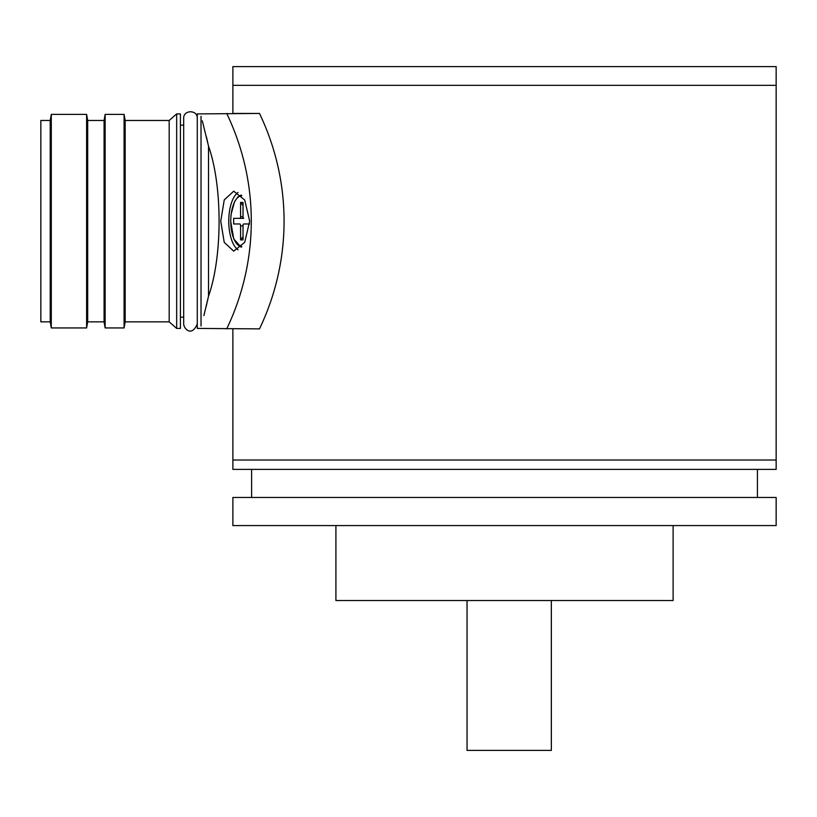 <?xml version="1.0" encoding="UTF-8"?>
<svg xmlns="http://www.w3.org/2000/svg" width="817" height="817" viewBox="0 0 817 817"><rect width="100%" height="100%" fill="white"/><g stroke="black" fill="none" stroke-linecap="round" stroke-linejoin="round"><path stroke-width="1.23" d="M335.91 525.586L335.91 600.526L673.116 600.526L673.116 525.586M232.876 525.586L776.15 525.586L776.15 497.482L232.876 497.482L232.876 525.586M757.42 497.482L757.42 469.387M251.605 497.482L251.605 469.387M232.876 328.883L232.876 469.387L776.15 469.387L776.15 460.022L232.876 460.022L776.15 460.022L776.15 85.346L232.876 85.346L232.876 66.606L776.15 66.606L776.15 85.346L232.876 85.346L232.876 113.44L259.489 113.44C292.261 181.793 292.261 260.531 259.489 328.883L197.275 328.414L197.275 113.91L259.489 113.44M467.048 600.526L467.048 750.394L551.342 750.394L551.342 600.526M226.707 113.44C259.479 181.793 259.479 260.531 226.707 328.883M206.446 136.929L208.519 146.131C222.602 186.082 222.602 256.242 208.519 296.203L206.129 306.722M203.903 315.546L208.519 296.203L208.519 146.131L202.31 120.855M201.023 116.31C199.777 113.114 199.777 113.114 201.023 116.31C199.777 113.114 199.777 113.114 201.023 116.31L201.023 326.014C199.777 329.21 199.777 329.21 201.023 326.014C199.777 329.21 199.777 329.21 201.023 326.014M220.743 221.162L224.236 242.373L233.713 251.136L244.712 242.322L249.685 221.162L244.712 200.012L233.713 191.188L224.236 199.951L220.743 221.162M50.215 321.857L40.85 321.857L40.85 120.467L50.215 120.467L50.215 321.857L51.287 327.944L86.612 327.944L86.612 114.38L51.287 114.38L51.287 327.944M87.685 321.857L104.076 321.857L104.076 120.467L87.685 120.467L87.685 321.857L86.612 327.944M125.154 321.857L169.18 321.857L169.18 120.467L125.154 120.467L125.154 321.857L124.082 327.944L124.082 114.38L105.148 114.38L105.148 327.944L124.082 327.944M169.18 321.857L176.666 328.414L176.666 113.91L169.18 120.467M176.666 113.91L180.414 113.91L180.414 328.414L176.666 328.414M238.033 249.849A29.974 13.041 -90 0 1 228.76 221.162A29.974 13.041 90 0 1 238.033 192.475M197.275 323.961C191.444 337.635 183.621 328.26 183.692 323.961L183.692 118.363C183.274 109.601 197.694 109.601 197.275 118.363M243.721 223.97L249.614 223.97L243.721 223.97A1.593 0.694 -90 0 0 243.027 225.563L243.027 239.892L240.586 239.892L240.586 225.849A1.869 0.817 -90 0 0 239.769 223.97L233.652 223.97L233.652 218.353L239.892 218.353A1.593 0.694 -90 0 0 240.586 216.76L240.586 202.432L243.027 205.67M240.586 202.432L243.027 202.432L243.027 216.76A1.593 0.694 -90 0 0 243.721 218.353L239.892 218.353M243.027 236.654L240.586 239.892M243.721 218.353L233.652 218.353M239.769 223.97L233.652 223.97M241.842 195.794A25.368 11.04 -90 0 0 230.762 221.162A25.368 11.04 -90 0 0 241.842 246.53M243.027 216.76L240.586 216.76M240.586 225.849L243.027 225.849M50.215 120.467L51.287 114.38M104.076 321.857L105.148 327.944M104.076 120.467L105.148 114.38M125.154 120.467L124.082 114.38M87.685 120.467L86.612 114.38M183.692 125.154L180.414 125.154M183.692 317.17L180.414 317.17M241.168 195.049L237.941 196.897L234.612 201.513L231.058 214.483L230.67 221.162L233.764 238.952L241.168 247.275"/></g></svg>
